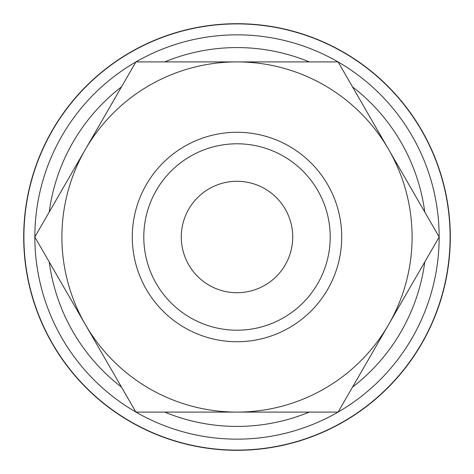 <?xml version="1.0" encoding="UTF-8"?>
<svg xmlns="http://www.w3.org/2000/svg" width="474" height="474" viewBox="0 0 474 474"><rect width="100%" height="100%" fill="white"/><g stroke="black" fill="none" stroke-linecap="round" stroke-linejoin="round"><path stroke-width="0.71" d="M237 23.7A213.3 213.3 0 0 0 23.7 237A213.3 213.3 0 0 0 237 450.3A213.3 213.3 0 0 0 450.3 237A213.3 213.3 0 0 0 237 23.7M237 439.155A202.155 202.155 0 0 1 135.961 412.096A202.155 202.155 0 0 0 338.039 412.096M338.122 412.048A202.155 202.155 0 0 0 439.155 237.047M439.155 236.953A202.155 202.155 0 0 0 338.122 61.952M338.039 61.904A202.155 202.155 0 0 0 135.961 61.904A202.155 202.155 0 0 1 237 34.845M450.093 237A213.093 213.093 0 0 0 237 23.907A213.093 213.093 0 0 0 23.907 237A213.093 213.093 0 0 0 237 450.093A213.093 213.093 0 0 0 450.093 237M439.185 237L338.092 61.904L237 61.904A175.096 175.096 0 0 0 85.361 324.548A175.096 175.096 0 0 0 237 412.096L338.092 412.096L388.639 324.548A175.096 175.096 0 0 0 237 61.904L135.908 61.904L34.815 237L135.908 412.096L237 412.096A175.096 175.096 0 0 0 388.639 324.548L439.185 237M132.282 237A104.718 104.718 0 0 0 237 341.718A104.718 104.718 0 0 0 341.718 237A104.718 104.718 0 0 0 237 132.282A104.718 104.718 0 0 0 132.282 237M143.794 237A93.206 93.206 0 0 0 237 330.206A93.206 93.206 0 0 0 330.206 237A93.206 93.206 0 0 0 237 143.794A93.206 93.206 0 0 0 143.794 237M181.287 237A55.713 55.713 0 0 1 237 181.287A55.713 55.713 0 0 1 292.713 237A55.713 55.713 0 0 1 237 292.713A55.713 55.713 0 0 1 181.287 237M135.878 61.952A202.155 202.155 0 0 0 34.845 236.953A202.155 202.155 0 0 1 135.878 61.952M34.845 237.047A202.155 202.155 0 0 0 135.878 412.048A202.155 202.155 0 0 1 34.845 237.047M424.769 212.032A189.422 189.422 0 0 0 352.508 86.866M309.267 61.904A189.422 189.422 0 0 0 164.733 61.904M164.733 412.096A189.422 189.422 0 0 0 309.267 412.096M352.508 387.134A189.422 189.422 0 0 0 424.769 261.968M121.492 86.866A189.422 189.422 0 0 0 49.231 212.032M49.231 261.968A189.422 189.422 0 0 0 121.492 387.134"/></g></svg>
